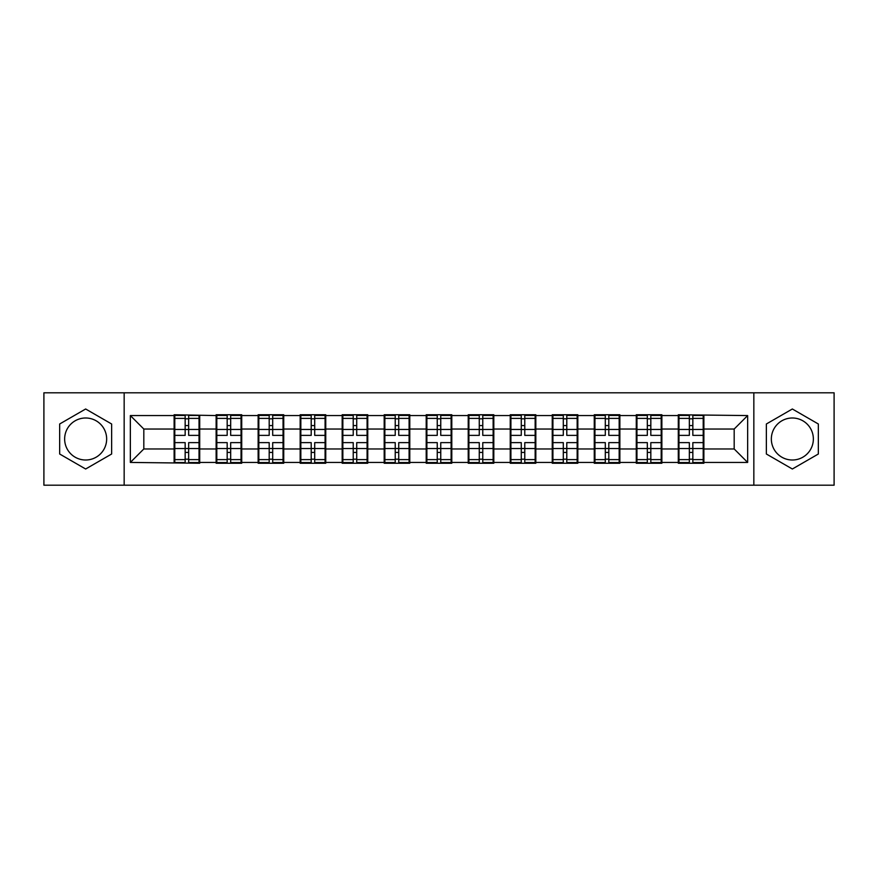 <?xml version="1.0" encoding="UTF-8"?>
<svg xmlns="http://www.w3.org/2000/svg" width="878" height="878" viewBox="0 0 878 878"><rect width="100%" height="100%" fill="white"/><g stroke="black" fill="none" stroke-linecap="round" stroke-linejoin="round"><path stroke-width="1.32" d="M792.351 417.994A21.006 21.006 0 0 0 771.345 439A21.006 21.006 0 0 0 792.351 460.006A21.006 21.006 0 0 0 813.357 439A21.006 21.006 0 0 0 792.351 417.994M85.649 460.006A21.006 21.006 0 0 1 64.643 439A21.006 21.006 0 0 1 85.649 417.994A21.006 21.006 0 0 1 106.655 439A21.006 21.006 0 0 1 85.649 460.006M753.84 485.194L834.1 485.194L834.1 392.806L753.84 392.806L753.84 485.194L124.16 485.194L124.16 392.806L43.9 392.806L43.9 485.194L124.16 485.194M703.882 436.981L703.212 436.981M678.968 436.981L678.299 436.981M678.299 441.019L678.968 441.019M703.212 441.019L703.882 441.019M661.869 436.981L661.189 436.981M636.956 436.981L636.276 436.981M636.276 441.019L636.956 441.019M661.189 441.019L661.869 441.019M619.857 436.981L619.177 436.981M594.944 436.981L594.263 436.981M594.263 441.019L594.944 441.019M619.177 441.019L619.857 441.019M577.834 436.981L577.164 436.981M552.92 436.981L552.251 436.981M552.251 441.019L552.92 441.019M577.164 441.019L577.834 441.019M535.821 436.981L535.152 436.981M510.908 436.981L510.239 436.981M510.239 441.019L510.908 441.019M535.152 441.019L535.821 441.019M493.809 436.981L493.14 436.981M468.896 436.981L468.226 436.981M468.226 441.019L468.896 441.019M493.14 441.019L493.809 441.019M451.797 436.981L451.116 436.981M426.884 436.981L426.203 436.981M426.203 441.019L426.884 441.019M451.116 441.019L451.797 441.019M409.774 436.981L409.104 436.981M384.86 436.981L384.191 436.981M384.191 441.019L384.86 441.019M409.104 441.019L409.774 441.019M367.761 436.981L367.092 436.981M342.848 436.981L342.179 436.981M342.179 441.019L342.848 441.019M367.092 441.019L367.761 441.019M325.749 436.981L325.079 436.981M300.836 436.981L300.166 436.981M300.166 441.019L300.836 441.019M325.079 441.019L325.749 441.019M283.737 436.981L283.056 436.981M258.823 436.981L258.143 436.981M258.143 441.019L258.823 441.019M283.056 441.019L283.737 441.019M241.724 436.981L241.044 436.981M216.811 436.981L216.131 436.981M216.131 441.019L216.811 441.019M241.044 441.019L241.724 441.019M753.84 392.806L124.16 392.806M734.184 448.965L734.184 429.035L703.882 429.035L703.882 448.965L734.184 448.965L747.65 462.432L747.65 415.568L678.299 414.756L678.299 429.035L661.869 429.035L661.869 448.965L678.299 448.965L678.299 429.035M747.65 462.432L703.882 462.432L703.882 463.244L678.299 463.244L678.299 462.432L661.869 462.432L661.869 463.244L636.276 463.244L636.276 462.432L619.857 462.432L619.857 463.244L594.263 463.244L594.263 462.432L577.834 462.432L577.834 463.244L552.251 463.244L552.251 462.432L535.821 462.432L535.821 463.244L510.239 463.244L510.239 462.432L493.809 462.432L493.809 463.244L468.226 463.244L468.226 462.432L451.797 462.432L451.797 463.244L426.203 463.244L426.203 462.432L409.774 462.432L409.774 463.244L384.191 463.244L384.191 462.432L367.761 462.432L367.761 463.244L342.179 463.244L342.179 462.432L325.749 462.432L325.749 463.244L300.166 463.244L300.166 462.432L283.737 462.432L283.737 463.244L258.143 463.244L258.143 462.432L241.724 462.432L241.724 463.244L216.131 463.244L216.131 462.432L199.701 462.432L199.701 463.244L130.35 462.432L130.35 415.568L174.118 415.568L174.118 429.035L143.816 429.035L143.816 448.965L174.118 448.965L174.118 429.035M678.299 415.568L661.869 415.568L661.869 414.756L636.276 414.756L636.276 415.568L619.857 415.568L619.857 414.756L594.263 414.756L594.263 415.568L577.834 415.568L577.834 414.756L552.251 414.756L552.251 415.568L535.821 415.568L535.821 414.756L510.239 414.756L510.239 415.568L493.809 415.568L493.809 414.756L468.226 414.756L468.226 415.568L451.797 415.568L451.797 414.756L426.203 414.756L426.203 415.568L409.774 415.568L409.774 414.756L384.191 414.756L384.191 415.568L367.761 415.568L367.761 414.756L342.179 414.756L342.179 415.568L325.749 415.568L325.749 414.756L300.166 414.756L300.166 415.568L283.737 415.568L283.737 414.756L258.143 414.756L258.143 415.568L241.724 415.568L241.724 414.756L216.131 414.756L216.131 415.568L174.118 414.756L174.118 415.568M678.299 448.965L678.299 462.432M661.869 448.965L661.869 462.432M661.869 415.568L661.869 429.035M619.857 448.965L636.276 448.965L636.276 429.035L619.857 429.035L619.857 462.432M636.276 448.965L636.276 462.432M636.276 415.568L636.276 429.035M619.857 415.568L619.857 429.035M577.834 448.965L594.263 448.965L594.263 429.035L577.834 429.035L577.834 462.432M594.263 448.965L594.263 462.432M594.263 415.568L594.263 429.035M577.834 415.568L577.834 429.035M535.821 448.965L552.251 448.965L552.251 429.035L535.821 429.035L535.821 462.432M552.251 448.965L552.251 462.432M552.251 415.568L552.251 429.035M535.821 415.568L535.821 429.035M493.809 448.965L510.239 448.965L510.239 429.035L493.809 429.035L493.809 462.432M510.239 448.965L510.239 462.432M510.239 415.568L510.239 429.035M493.809 415.568L493.809 429.035M451.797 448.965L468.226 448.965L468.226 429.035L451.797 429.035L451.797 462.432M468.226 448.965L468.226 462.432M468.226 415.568L468.226 429.035M451.797 415.568L451.797 429.035M409.774 448.965L426.203 448.965L426.203 429.035L409.774 429.035L409.774 462.432M426.203 448.965L426.203 462.432M426.203 415.568L426.203 429.035M409.774 415.568L409.774 429.035M367.761 448.965L384.191 448.965L384.191 429.035L367.761 429.035L367.761 462.432M384.191 448.965L384.191 462.432M384.191 415.568L384.191 429.035M367.761 415.568L367.761 429.035M325.749 448.965L342.179 448.965L342.179 429.035L325.749 429.035L325.749 462.432M342.179 448.965L342.179 462.432M342.179 415.568L342.179 429.035M325.749 415.568L325.749 429.035M283.737 448.965L300.166 448.965L300.166 429.035L283.737 429.035L283.737 462.432M300.166 448.965L300.166 462.432M300.166 415.568L300.166 429.035M283.737 415.568L283.737 429.035M241.724 448.965L258.143 448.965L258.143 429.035L241.724 429.035L241.724 462.432M258.143 448.965L258.143 462.432M258.143 415.568L258.143 429.035M241.724 415.568L241.724 429.035M199.701 448.965L216.131 448.965L216.131 429.035L199.701 429.035L199.701 462.432M216.131 448.965L216.131 462.432M216.131 415.568L216.131 429.035M199.701 415.568L199.701 429.035M199.701 436.981L199.032 436.981M174.788 436.981L174.118 436.981M174.118 441.019L174.788 441.019M199.032 441.019L199.701 441.019M174.118 448.965L174.118 462.432M143.816 448.965L130.35 462.432M130.35 415.568L143.816 429.035M703.882 448.965L703.882 462.432M703.882 415.568L703.882 429.035M747.65 415.568L734.184 429.035M85.649 408.994L59.66 423.997L59.66 454.003L85.649 469.006L111.638 454.003L111.638 423.997L85.649 408.994M766.362 454.003L792.351 469.006L818.34 454.003L818.34 423.997L792.351 408.994L766.362 423.997L766.362 454.003M199.032 442.633L199.032 462.563L188.66 462.563L188.66 442.633L199.032 442.633L199.032 415.437L188.66 415.437L188.66 418.389L199.032 418.389M174.788 429.452L185.159 429.452L185.159 415.437L174.788 415.437L174.788 442.633L185.159 442.633L185.159 462.563L174.788 462.563L174.788 459.611L185.159 459.611M185.159 425.556L188.66 425.556M188.66 418.806L185.159 418.806M185.159 429.485L188.66 429.485M185.159 429.452L185.159 435.367L174.788 435.367M174.788 418.389L185.159 418.389M185.159 448.515L188.66 448.515M185.159 459.194L188.66 459.194M185.159 452.444L188.66 452.444M174.788 442.633L174.788 459.611M188.66 459.611L199.032 459.611M188.66 418.389L188.66 435.367L199.032 435.367M241.044 442.633L241.044 462.563L230.673 462.563L230.673 442.633L241.044 442.633L241.044 415.437L230.673 415.437L230.673 418.389L241.044 418.389M216.811 429.452L227.172 429.452L227.172 415.437L216.811 415.437L216.811 442.633L227.172 442.633L227.172 462.563L216.811 462.563L216.811 459.611L227.172 459.611M227.172 425.556L230.673 425.556M230.673 418.806L227.172 418.806M227.172 429.485L230.673 429.485M227.172 429.452L227.172 435.367L216.811 435.367M216.811 418.389L227.172 418.389M227.172 448.515L230.673 448.515M227.172 459.194L230.673 459.194M227.172 452.444L230.673 452.444M216.811 442.633L216.811 459.611M230.673 459.611L241.044 459.611M230.673 418.389L230.673 435.367L241.044 435.367M283.056 442.633L283.056 462.563L272.696 462.563L272.696 442.633L283.056 442.633L283.056 415.437L272.696 415.437L272.696 418.389L283.056 418.389M258.823 429.452L269.195 429.452L269.195 415.437L258.823 415.437L258.823 442.633L269.195 442.633L269.195 462.563L258.823 462.563L258.823 459.611L269.195 459.611M269.195 425.556L272.696 425.556M272.696 418.806L269.195 418.806M269.195 429.485L272.696 429.485M269.195 429.452L269.195 435.367L258.823 435.367M258.823 418.389L269.195 418.389M269.195 448.515L272.696 448.515M269.195 459.194L272.696 459.194M269.195 452.444L272.696 452.444M258.823 442.633L258.823 459.611M272.696 459.611L283.056 459.611M272.696 418.389L272.696 435.367L283.056 435.367M325.079 442.633L325.079 462.563L314.708 462.563L314.708 442.633L325.079 442.633L325.079 415.437L314.708 415.437L314.708 418.389L325.079 418.389M300.836 429.452L311.207 429.452L311.207 415.437L300.836 415.437L300.836 442.633L311.207 442.633L311.207 462.563L300.836 462.563L300.836 459.611L311.207 459.611M311.207 425.556L314.708 425.556M314.708 418.806L311.207 418.806M311.207 429.485L314.708 429.485M311.207 429.452L311.207 435.367L300.836 435.367M300.836 418.389L311.207 418.389M311.207 448.515L314.708 448.515M311.207 459.194L314.708 459.194M311.207 452.444L314.708 452.444M300.836 442.633L300.836 459.611M314.708 459.611L325.079 459.611M314.708 418.389L314.708 435.367L325.079 435.367M367.092 442.633L367.092 462.563L356.72 462.563L356.72 442.633L367.092 442.633L367.092 415.437L356.72 415.437L356.72 418.389L367.092 418.389M342.848 429.452L353.219 429.452L353.219 415.437L342.848 415.437L342.848 442.633L353.219 442.633L353.219 462.563L342.848 462.563L342.848 459.611L353.219 459.611M353.219 425.556L356.72 425.556M356.72 418.806L353.219 418.806M353.219 429.485L356.72 429.485M353.219 429.452L353.219 435.367L342.848 435.367M342.848 418.389L353.219 418.389M353.219 448.515L356.72 448.515M353.219 459.194L356.72 459.194M353.219 452.444L356.72 452.444M342.848 442.633L342.848 459.611M356.72 459.611L367.092 459.611M356.72 418.389L356.72 435.367L367.092 435.367M409.104 442.633L409.104 462.563L398.733 462.563L398.733 442.633L409.104 442.633L409.104 415.437L398.733 415.437L398.733 418.389L409.104 418.389M384.86 429.452L395.232 429.452L395.232 415.437L384.86 415.437L384.86 442.633L395.232 442.633L395.232 462.563L384.86 462.563L384.86 459.611L395.232 459.611M395.232 425.556L398.733 425.556M398.733 418.806L395.232 418.806M395.232 429.485L398.733 429.485M395.232 429.452L395.232 435.367L384.86 435.367M384.86 418.389L395.232 418.389M395.232 448.515L398.733 448.515M395.232 459.194L398.733 459.194M395.232 452.444L398.733 452.444M384.86 442.633L384.86 459.611M398.733 459.611L409.104 459.611M398.733 418.389L398.733 435.367L409.104 435.367M451.116 442.633L451.116 462.563L440.756 462.563L440.756 442.633L451.116 442.633L451.116 415.437L440.756 415.437L440.756 418.389L451.116 418.389M426.884 429.452L437.244 429.452L437.244 415.437L426.884 415.437L426.884 442.633L437.244 442.633L437.244 462.563L426.884 462.563L426.884 459.611L437.244 459.611M437.244 425.556L440.756 425.556M440.756 418.806L437.244 418.806M437.244 429.485L440.756 429.485M437.244 429.452L437.244 435.367L426.884 435.367M426.884 418.389L437.244 418.389M437.244 448.515L440.756 448.515M437.244 459.194L440.756 459.194M437.244 452.444L440.756 452.444M426.884 442.633L426.884 459.611M440.756 459.611L451.116 459.611M440.756 418.389L440.756 435.367L451.116 435.367M493.14 442.633L493.14 462.563L482.768 462.563L482.768 442.633L493.14 442.633L493.14 415.437L482.768 415.437L482.768 418.389L493.14 418.389M468.896 429.452L479.267 429.452L479.267 415.437L468.896 415.437L468.896 442.633L479.267 442.633L479.267 462.563L468.896 462.563L468.896 459.611L479.267 459.611M479.267 425.556L482.768 425.556M482.768 418.806L479.267 418.806M479.267 429.485L482.768 429.485M479.267 429.452L479.267 435.367L468.896 435.367M468.896 418.389L479.267 418.389M479.267 448.515L482.768 448.515M479.267 459.194L482.768 459.194M479.267 452.444L482.768 452.444M468.896 442.633L468.896 459.611M482.768 459.611L493.14 459.611M482.768 418.389L482.768 435.367L493.14 435.367M535.152 442.633L535.152 462.563L524.781 462.563L524.781 442.633L535.152 442.633L535.152 415.437L524.781 415.437L524.781 418.389L535.152 418.389M510.908 429.452L521.28 429.452L521.28 415.437L510.908 415.437L510.908 442.633L521.28 442.633L521.28 462.563L510.908 462.563L510.908 459.611L521.28 459.611M521.28 425.556L524.781 425.556M524.781 418.806L521.28 418.806M521.28 429.485L524.781 429.485M521.28 429.452L521.28 435.367L510.908 435.367M510.908 418.389L521.28 418.389M521.28 448.515L524.781 448.515M521.28 459.194L524.781 459.194M521.28 452.444L524.781 452.444M510.908 442.633L510.908 459.611M524.781 459.611L535.152 459.611M524.781 418.389L524.781 435.367L535.152 435.367M577.164 442.633L577.164 462.563L566.793 462.563L566.793 442.633L577.164 442.633L577.164 415.437L566.793 415.437L566.793 418.389L577.164 418.389M552.92 429.452L563.292 429.452L563.292 415.437L552.92 415.437L552.92 442.633L563.292 442.633L563.292 462.563L552.92 462.563L552.92 459.611L563.292 459.611M563.292 425.556L566.793 425.556M566.793 418.806L563.292 418.806M563.292 429.485L566.793 429.485M563.292 429.452L563.292 435.367L552.92 435.367M552.92 418.389L563.292 418.389M563.292 448.515L566.793 448.515M563.292 459.194L566.793 459.194M563.292 452.444L566.793 452.444M552.92 442.633L552.92 459.611M566.793 459.611L577.164 459.611M566.793 418.389L566.793 435.367L577.164 435.367M619.177 442.633L619.177 462.563L608.805 462.563L608.805 442.633L619.177 442.633L619.177 415.437L608.805 415.437L608.805 418.389L619.177 418.389M594.944 429.452L605.304 429.452L605.304 415.437L594.944 415.437L594.944 442.633L605.304 442.633L605.304 462.563L594.944 462.563L594.944 459.611L605.304 459.611M605.304 425.556L608.805 425.556M608.805 418.806L605.304 418.806M605.304 429.485L608.805 429.485M605.304 429.452L605.304 435.367L594.944 435.367M594.944 418.389L605.304 418.389M605.304 448.515L608.805 448.515M605.304 459.194L608.805 459.194M605.304 452.444L608.805 452.444M594.944 442.633L594.944 459.611M608.805 459.611L619.177 459.611M608.805 418.389L608.805 435.367L619.177 435.367M661.189 442.633L661.189 462.563L650.828 462.563L650.828 442.633L661.189 442.633L661.189 415.437L650.828 415.437L650.828 418.389L661.189 418.389M636.956 429.452L647.327 429.452L647.327 415.437L636.956 415.437L636.956 442.633L647.327 442.633L647.327 462.563L636.956 462.563L636.956 459.611L647.327 459.611M647.327 425.556L650.828 425.556M650.828 418.806L647.327 418.806M647.327 429.485L650.828 429.485M647.327 429.452L647.327 435.367L636.956 435.367M636.956 418.389L647.327 418.389M647.327 448.515L650.828 448.515M647.327 459.194L650.828 459.194M647.327 452.444L650.828 452.444M636.956 442.633L636.956 459.611M650.828 459.611L661.189 459.611M650.828 418.389L650.828 435.367L661.189 435.367M703.212 442.633L703.212 462.563L692.841 462.563L692.841 442.633L703.212 442.633L703.212 415.437L692.841 415.437L692.841 418.389L703.212 418.389M678.968 429.452L689.34 429.452L689.34 415.437L678.968 415.437L678.968 442.633L689.34 442.633L689.34 462.563L678.968 462.563L678.968 459.611L689.34 459.611M689.34 425.556L692.841 425.556M692.841 418.806L689.34 418.806M689.34 429.485L692.841 429.485M689.34 429.452L689.34 435.367L678.968 435.367M678.968 418.389L689.34 418.389M689.34 448.515L692.841 448.515M689.34 459.194L692.841 459.194M689.34 452.444L692.841 452.444M678.968 442.633L678.968 459.611M692.841 459.611L703.212 459.611M692.841 418.389L692.841 435.367L703.212 435.367M174.788 448.548L185.159 448.548M188.66 448.548L199.032 448.548M188.66 429.452L199.032 429.452M216.811 448.548L227.172 448.548M230.673 448.548L241.044 448.548M230.673 429.452L241.044 429.452M258.823 448.548L269.195 448.548M272.696 448.548L283.056 448.548M272.696 429.452L283.056 429.452M300.836 448.548L311.207 448.548M314.708 448.548L325.079 448.548M314.708 429.452L325.079 429.452M342.848 448.548L353.219 448.548M356.72 448.548L367.092 448.548M356.72 429.452L367.092 429.452M384.86 448.548L395.232 448.548M398.733 448.548L409.104 448.548M398.733 429.452L409.104 429.452M426.884 448.548L437.244 448.548M440.756 448.548L451.116 448.548M440.756 429.452L451.116 429.452M468.896 448.548L479.267 448.548M482.768 448.548L493.14 448.548M482.768 429.452L493.14 429.452M510.908 448.548L521.28 448.548M524.781 448.548L535.152 448.548M524.781 429.452L535.152 429.452M552.92 448.548L563.292 448.548M566.793 448.548L577.164 448.548M566.793 429.452L577.164 429.452M594.944 448.548L605.304 448.548M608.805 448.548L619.177 448.548M608.805 429.452L619.177 429.452M636.956 448.548L647.327 448.548M650.828 448.548L661.189 448.548M650.828 429.452L661.189 429.452M678.968 448.548L689.34 448.548M692.841 448.548L703.212 448.548M692.841 429.452L703.212 429.452"/></g></svg>
